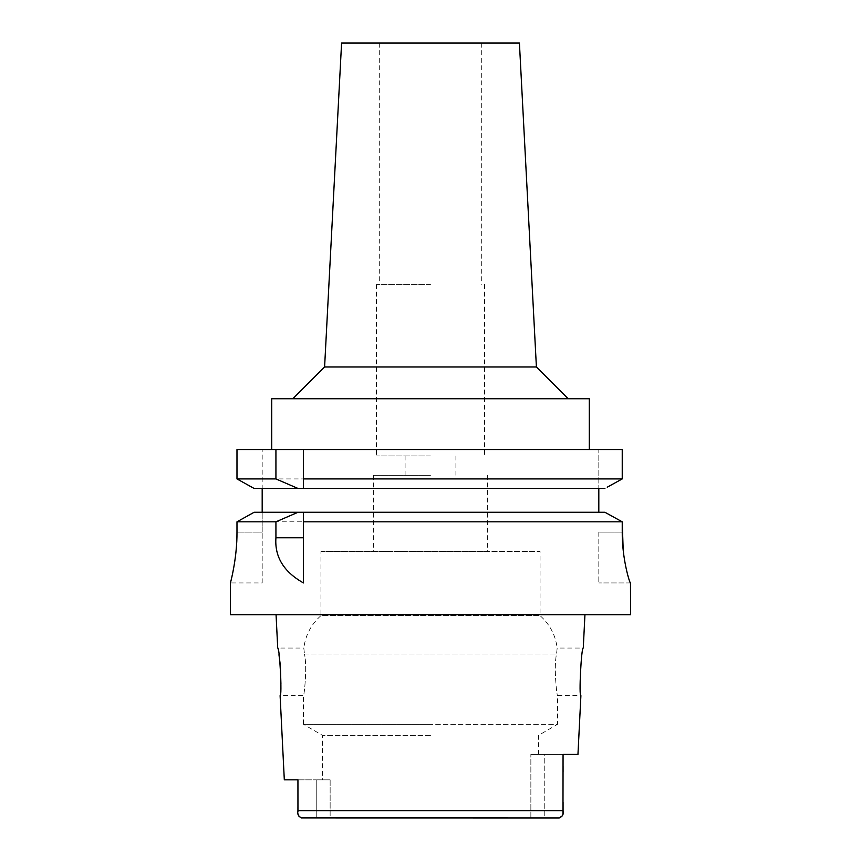 <?xml version="1.0" encoding="UTF-8"?>
<svg xmlns="http://www.w3.org/2000/svg" width="861" height="861" viewBox="0 0 861 861"><rect width="100%" height="100%" fill="white"/><g stroke="black" fill="none" stroke-linecap="round" stroke-linejoin="round"><path stroke-width="0.65" stroke-dasharray="4.3 3.23" d="M330.14 779.84L322.52 779.84L330.14 779.84L330.14 817.95L430.5 817.95L330.14 817.95L330.14 779.84L316.235 779.84L330.14 779.84M430.5 735.359L322.52 735.359L430.5 735.359M297.938 779.84L316.235 779.84L297.938 779.84L297.938 806.628M330.14 817.95L316.235 817.95L330.14 817.95M430.5 817.95L530.86 817.95L430.5 817.95M301.759 817.95L559.241 817.95L530.86 817.95L530.86 754.43L530.86 817.95L544.765 817.95L544.765 754.43L530.86 754.43L563.062 754.43L563.062 808.716L563.062 766.322M297.949 811.396L297.971 812.612M297.971 812.655L298.089 814.022M299.165 816.777L301.189 817.907M630.575 614.7L230.425 614.7M320.938 551.503L487.66 551.503L320.938 551.503L320.938 615.647L540.062 615.647L320.938 615.647C311.208 624.322 305.504 635.117 303.815 648.042L304.45 653.994L303.815 648.042L277.726 648.042L278.964 654.715M280.309 665.079L280.374 665.833M280.923 683.978L280.105 695.677L303.47 695.677C304.019 696.807 307.495 667.081 304.45 653.994C307.495 667.103 304.019 696.818 303.47 695.677L303.47 724.349L430.5 724.349L303.47 724.349L322.52 735.359L322.52 779.84M562.481 815.711L562.782 814.743M562.9 814.075L562.976 813.408M577.957 754.43L544.765 754.43L544.765 817.95M563.062 802.108L563.062 771.768M538.48 754.43L538.48 735.359L557.53 724.349L430.5 724.349L557.53 724.349L557.53 695.677L580.895 695.677C578.753 697.098 581.315 646.665 583.274 648.042L557.185 648.042L556.55 653.994C553.505 667.103 556.981 696.829 557.53 695.677C556.981 696.807 553.505 667.081 556.55 653.994L557.185 648.042C555.496 635.117 549.792 624.322 540.062 615.647L540.062 551.503L430.5 551.503L540.062 551.503M242.511 518.731L236.979 521.82L236.979 532.13C237.227 556.863 230.996 580.906 230.49 582.671C229.295 586.879 237.162 560.812 236.979 532.13L262.185 532.13L262.185 512.273L254.124 512.273L248.764 515.255M236.979 521.82L622.234 521.82M303.47 582.811L303.47 521.82M303.47 512.273L303.47 515.395M622.234 478.92L236.979 478.92L236.979 449.55L622.234 449.55L598.815 449.55L598.815 488.456L262.185 488.456L262.185 449.55L262.185 512.273L604.917 512.273L254.124 512.273L604.917 512.273M262.185 582.94L262.185 532.13L262.185 582.94L230.425 582.94M262.185 512.273L262.185 532.13L236.979 532.13M622.234 449.55L598.815 449.55L598.815 488.456L604.917 488.456M430.5 449.55L271.71 449.55L430.5 449.55M303.47 449.55L303.47 482.214M303.47 485.4L303.47 488.456M598.815 512.273L598.815 488.456L430.5 488.456L598.815 488.456M598.815 532.13L598.815 582.94L598.815 532.13L622.234 532.13L598.815 532.13M619.974 480.169L607.242 487.186M298.014 488.456L430.5 488.456L254.124 488.456L251.832 487.186M239.229 480.169L236.979 478.92M616.734 518.785L610.266 515.212M630.575 582.94L598.815 582.94L630.478 582.94L628.487 577.699L625.032 562.89M624.548 560.167L623.192 550.157M262.185 488.456L254.124 488.456M271.71 398.74L589.29 398.74M430.5 398.74L292.837 398.74L430.5 398.74M536.403 366.98L324.597 366.98M341.58 43.05L519.42 43.05M430.5 43.05L379.69 43.05L430.5 43.05M430.5 284.41L376.515 284.41L430.5 284.41M430.5 455.91L376.515 455.91L430.5 455.91M430.5 475.283L373.34 475.283L430.5 475.283M316.235 779.84L316.235 817.95L316.235 779.84M563.062 810.707L297.938 810.707M304.45 653.994L430.5 653.994L304.45 653.994M430.5 653.994L556.55 653.994L430.5 653.994M379.69 43.05L379.69 284.41M481.31 43.05L481.31 284.41M376.515 284.41L376.515 455.91M484.485 284.41L484.485 455.91M405.09 455.91L405.09 475.283M455.91 455.91L455.91 475.283M373.34 475.283L373.34 551.503M487.66 475.283L487.66 551.503"/><path stroke-width="1.29" d="M297.938 779.84L284.313 779.84L297.938 779.84L297.949 811.396M301.189 817.907L559.241 817.95L562.481 815.711M544.765 817.95L559.241 817.95C562.588 816.497 563.858 814.086 563.062 810.707L563.062 802.108M298.089 814.022L299.165 816.777M301.759 817.95C298.412 816.497 297.142 814.086 297.938 810.707L297.938 806.628M284.313 779.84L280.105 695.677C282.247 697.098 279.685 646.665 277.726 648.042L276.058 614.7M278.964 654.715L280.309 665.079M280.374 665.833L280.923 683.978M562.782 814.743L562.9 814.075M562.976 813.408L563.062 754.43L577.957 754.43L580.895 695.677C578.743 697.195 581.336 646.471 583.274 648.042L584.942 614.7M563.062 771.768L563.062 766.322M230.425 582.94L230.425 614.7L630.575 614.7L630.478 582.94C629.832 583.747 621.986 558.692 622.234 532.13L622.234 521.82L616.734 518.785M236.979 532.13C237.227 556.863 230.996 580.906 230.49 582.671C229.295 586.879 237.162 560.812 236.979 532.13L236.979 521.82L275.929 521.82L275.929 537.77C274.541 556.776 283.721 571.833 303.47 582.94L303.47 521.82L622.234 521.82L623.192 550.157M610.266 515.212L604.917 512.273L303.47 512.273L303.47 521.82L303.47 515.395M303.47 512.273L254.124 512.273L236.979 521.82M275.929 521.82L298.014 512.273M248.764 515.255L242.511 518.731M262.185 512.273L262.185 488.456L254.124 488.456L298.014 488.456L262.185 488.456M236.979 478.92L275.929 478.92L298.014 488.456L303.47 488.456L303.47 478.91L622.234 478.92L622.234 449.55L236.979 449.55L236.979 478.92L254.124 488.456M303.47 478.91L303.47 449.55M303.47 482.214L303.47 485.4M622.234 449.55L622.234 478.92L619.974 480.169M607.242 487.186L622.234 478.92M598.815 488.456L598.815 512.273M251.832 487.186L239.229 480.169M625.032 562.89L624.548 560.167M604.917 512.273L622.234 521.82M303.47 488.456L604.917 488.456M275.929 449.55L275.929 478.92M589.29 449.55L589.29 398.74L271.71 398.74L271.71 449.55M536.403 366.98L519.42 43.05L341.58 43.05L324.597 366.98L536.403 366.98L568.163 398.74M297.938 810.707L563.062 810.707M275.929 537.77L303.47 537.77M324.597 366.98L292.837 398.74"/></g></svg>
